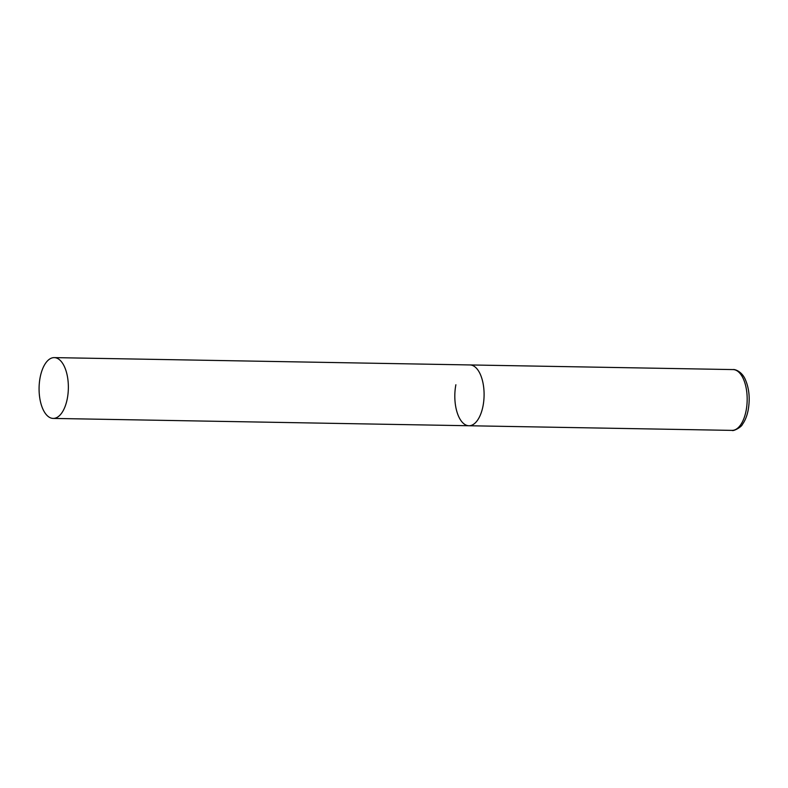 <?xml version="1.0" encoding="UTF-8"?>
<svg xmlns="http://www.w3.org/2000/svg" width="788" height="788" viewBox="0 0 788 788"><rect width="100%" height="100%" fill="white"/><g stroke="black" fill="none" stroke-linecap="round" stroke-linejoin="round"><path stroke-width="1.18" d="M54.264 357.614A30.407 14.637 -89 0 0 39.4 382.505A30.407 14.637 -89 0 0 48.235 416.517A30.407 14.637 -89 0 0 53.19 418.418A30.407 14.637 -89 0 0 68.044 393.527A30.407 14.637 -89 0 0 59.208 359.515A30.407 14.637 -89 0 0 54.264 357.614L733.076 369.582A30.407 14.637 91 0 1 746.118 410.578A30.407 14.637 91 0 1 732.003 430.386L468.919 425.747A30.407 14.637 -89 0 0 483.773 400.856A30.407 14.637 -89 0 0 474.937 366.844A30.407 14.637 -89 0 0 469.993 364.942A30.407 14.637 91 0 1 483.034 405.938A30.407 14.637 91 0 1 468.919 425.747A30.407 14.637 91 0 1 455.878 384.751M732.003 430.386C733.382 431.519 741.597 426.998 742.365 424.476C745.113 420.703 747.054 415.867 748.196 409.957C750.146 398.728 749.211 388.642 745.389 379.678C741.813 371.187 734.534 369.099 733.076 369.582M468.919 425.747L53.19 418.418"/></g></svg>
